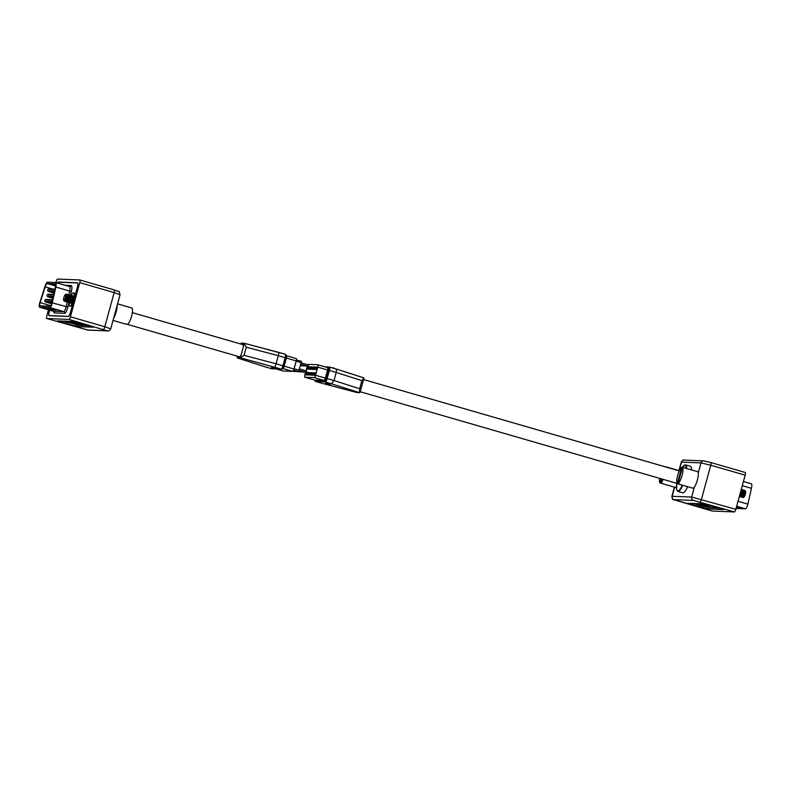 <?xml version="1.0" encoding="UTF-8"?>
<svg xmlns="http://www.w3.org/2000/svg" width="791" height="791" viewBox="0 0 791 791"><rect width="100%" height="100%" fill="white"/><g stroke="black" fill="none" stroke-linecap="round" stroke-linejoin="round"><path stroke-width="1.19" d="M745.201 472.474A2.768 0.672 106.1 0 1 745.241 472.484A2.768 0.672 106.1 0 1 745.162 475.164L710.773 465.217A2.768 0.672 -73.9 0 0 710.852 462.537L745.201 472.474L710.852 462.537A2.768 0.672 -73.9 0 0 710.812 462.527L704.287 460.985M674.407 487.157L671.905 496.303L691.65 497.035L735.818 509.305L745.162 475.164M735.818 509.305A2.768 0.672 106.1 0 1 734.404 511.935L693.499 500.446L674.031 499.655L712.177 511.035L734.404 511.935M691.601 469.933A13.823 3.372 -73.9 0 0 690.424 466.295L685.52 464.881A13.823 3.372 106.1 0 1 686.697 468.509M682.712 485.259A13.823 3.372 106.1 0 1 677.838 491.438L682.742 492.852A13.823 3.372 -73.9 0 0 687.616 486.673M704.119 503.907L687.794 503.254L707.411 508.929L723.735 509.582L704.119 503.907M704.514 506.626L707.777 507.575L718.248 508M707.777 507.575L707.411 508.929M693.658 503.491L695.368 503.986M707.431 505.627L709.873 506.062L707.431 505.627L707.737 504.955M703.713 503.897L704.801 504.183M706.956 504.816L707.599 505.024M709.942 505.825L710.466 506.23M708.281 506.388L701.607 504.292L708.35 506.131M712.978 506.477L717.437 507.763M717.417 507.871L708.538 505.192M698.433 504.144L706.511 506.675L703.219 506.428L695.358 504.015L695.892 503.58M695.764 504.035L702.438 505.874M707.322 504.836L704.821 504.114M704.741 504.391L705.967 504.44M707.134 505.607L707.322 504.935M710.278 506.902L710.16 505.914M699.679 503.471L699.501 504.144L708.301 506.823L702.912 505.429L699.778 503.738M702.378 506.092L696.693 504.065M702.764 505.973L703.288 506.23M697.098 504.085L703.772 505.924M703.703 506.141L704.623 506.28M708.657 506.121L708.301 506.823M704.109 506.032L698.028 504.124M703.723 506.26L704.395 506.665M703.634 504.599L703.822 503.916M707.095 506.349L700.905 504.5L707.174 506.418M675.435 487.434A8.592 2.096 -73.9 0 0 675.554 487.483A8.592 2.096 -73.9 0 0 675.672 487.503A8.592 2.096 -73.9 0 0 676.434 487.137M665.35 466.858A8.592 2.096 -73.9 0 0 665.152 466.631L667.12 467.194A8.592 2.096 -73.9 0 0 666.922 467.095A8.592 2.096 -73.9 0 0 666.803 467.076A8.592 2.096 -73.9 0 0 666.714 467.076M661.998 483.35L661.958 483.509A8.592 2.096 -73.9 0 0 662.146 483.608A8.592 2.096 -73.9 0 0 662.275 483.627A8.592 2.096 -73.9 0 0 662.65 483.538L660.683 482.965A8.592 2.096 -73.9 0 0 663.145 479.366M661.958 483.509L659.991 482.935A8.592 2.096 -73.9 0 1 659.645 478.357M664.47 466.601A8.592 2.096 -73.9 0 0 664.46 466.601L665.152 466.631M661.128 478.782L659.991 482.935M660.683 482.965L661.78 478.97M692.718 488.136A8.592 2.096 -73.9 0 0 692.837 488.185A8.592 2.096 -73.9 0 0 692.965 488.205A8.592 2.096 -73.9 0 0 697.306 480.256A8.592 2.096 -73.9 0 0 697.613 471.663A8.592 2.096 -73.9 0 0 697.494 471.644M679.291 484.043L679.242 484.201A8.592 2.096 -73.9 0 0 679.439 484.31A8.592 2.096 -73.9 0 0 679.558 484.329A8.592 2.096 -73.9 0 0 679.934 484.23L677.976 483.667A8.592 2.096 -73.9 0 0 682.01 475.569A8.592 2.096 -73.9 0 0 682.445 467.323L684.403 467.896A8.592 2.096 -73.9 0 0 684.215 467.788A8.592 2.096 -73.9 0 0 684.086 467.768A8.592 2.096 -73.9 0 0 683.997 467.778M679.242 484.201L677.284 483.637A8.592 2.096 -73.9 0 1 677.709 475.391A8.592 2.096 -73.9 0 1 681.753 467.293L682.396 467.481M681.753 467.293L677.284 483.637M677.976 483.667L682.445 467.323M741.296 489.313A3.787 0.92 106.1 0 1 741.493 489.51A3.787 0.92 106.1 0 1 741.127 493.208A3.787 0.92 106.1 0 1 739.466 496.521A3.787 0.92 106.1 0 1 739.298 496.59M741.493 489.51L741.879 490.351A3.065 0.751 106.1 0 1 741.582 493.337A3.065 0.751 106.1 0 1 740.238 496.026L739.466 496.521M742.205 489.896A3.787 0.92 106.1 0 1 742.403 489.738A3.787 0.92 106.1 0 1 742.581 489.688A3.787 0.92 106.1 0 1 742.838 489.906A3.787 0.92 106.1 0 1 742.472 493.594A3.787 0.92 106.1 0 1 740.811 496.916A3.787 0.92 106.1 0 1 740.584 496.985A3.787 0.92 106.1 0 1 740.356 496.817L740 496.175M742.838 489.906L743.224 490.736A3.065 0.751 106.1 0 1 742.927 493.722A3.065 0.751 106.1 0 1 741.582 496.412L740.811 496.916M743.55 490.282A3.787 0.92 106.1 0 1 743.748 490.133A3.787 0.92 106.1 0 1 743.926 490.084A3.787 0.92 106.1 0 1 744.183 490.291A3.787 0.92 106.1 0 1 743.817 493.98A3.787 0.92 106.1 0 1 742.156 497.302A3.787 0.92 106.1 0 1 741.938 497.381A3.787 0.92 106.1 0 1 741.701 497.203L741.345 496.57M744.183 490.291L744.568 491.132A3.065 0.751 106.1 0 1 744.272 494.118A3.065 0.751 106.1 0 1 742.927 496.807L742.156 497.302M744.677 490.796A3.599 0.88 106.1 0 1 744.865 490.647A3.599 0.88 106.1 0 1 745.033 490.598A3.599 0.88 106.1 0 1 745.082 490.608A3.599 0.88 106.1 0 1 744.954 494.207A3.599 0.88 106.1 0 1 743.144 497.529A3.599 0.88 106.1 0 1 743.085 497.519A3.599 0.88 106.1 0 1 742.917 497.361L742.69 496.956M745.082 490.608L745.112 490.618A3.599 0.88 106.1 0 1 745.112 490.618A3.599 0.88 106.1 0 1 745.29 490.786A3.599 0.88 106.1 0 1 744.954 494.316A3.599 0.88 106.1 0 1 743.352 497.47A3.599 0.88 106.1 0 1 743.164 497.529A3.599 0.88 106.1 0 1 743.115 497.519A3.599 0.88 106.1 0 1 743.095 497.519L743.115 497.519M745.29 490.786L745.597 491.389A3.085 0.751 106.1 0 1 745.31 494.415A3.085 0.751 106.1 0 1 743.936 497.134L743.352 497.47M751.371 483.805L743.421 481.501L751.292 483.795A5.616 1.364 106.1 0 1 751.371 483.805A5.616 1.364 106.1 0 1 751.45 488.314L747.861 504.114A4.212 1.028 106.1 0 1 745.518 508.831L736.055 508.455M736.322 507.486L736.975 507.515L736.362 507.338M736.461 506.972L739.605 507.624L736.53 506.724M48.478 309.736L46.807 315.836A2.768 0.672 -73.9 0 0 46.728 318.516A2.768 0.672 -73.9 0 0 46.768 318.526L87.682 330.015L107.151 330.806L69.005 319.426A2.768 0.672 -73.9 0 0 70.419 316.786L79.762 282.654A2.768 0.672 -73.9 0 0 79.832 279.965A2.768 0.672 -73.9 0 0 79.792 279.965L57.565 279.065A2.768 0.672 -73.9 0 0 56.151 281.695L55.904 282.595M49.546 310.052L49.161 311.446A4.351 1.058 -73.9 0 0 49.042 315.668A4.351 1.058 -73.9 0 0 49.101 315.678L68.253 316.449A4.351 1.058 -73.9 0 0 70.488 312.307L77.409 287.034A4.351 1.058 -73.9 0 0 77.528 282.812A4.351 1.058 -73.9 0 0 77.459 282.802L58.307 282.031A4.351 1.058 -73.9 0 0 57.328 283M69.005 319.426L46.768 318.526M77.053 326.545L93.378 327.207L73.761 321.532L57.436 320.879L77.053 326.545L77.419 325.2L87.89 325.625M63.3 321.116L68.57 322.639M75.58 324.666L77.419 325.2M73.434 321.611L73.247 322.283L81.868 324.992L73.069 322.313L73.434 321.611L75.55 322.046M73.919 323.47L74.779 323.608M66.859 321.255L71.734 322.787M71.754 321.848L73.187 321.888M72.485 322.59L79.753 324.874L72.377 322.609M71.566 322.52L71.447 321.532M72.594 322.431L72.782 321.749M72.881 323.094L74.107 323.479L72.901 323.005M64.13 321.245L76.796 324.715L64.16 321.146M86.051 325.091L83.065 324.221M75.442 322.451L76.282 322.718L75.877 322.145M84.914 324.804L78.813 322.995M84.845 325.042L77.488 322.876M76.935 322.768L83.104 324.972L75.036 322.431M74.117 324.27L74.295 323.598M76.282 322.718L77.815 322.847L77.142 322.441M82.234 324.29L81.868 324.992M74.473 322.669L80.633 324.607L74.364 322.688M117.147 305.375A8.592 2.096 106.1 0 1 113.607 318.279M129.694 307.373A8.592 2.096 106.1 0 1 129.823 307.392A8.592 2.096 106.1 0 1 130.011 307.491L131.978 308.065A8.592 2.096 106.1 0 1 131.543 316.301A8.592 2.096 106.1 0 1 127.499 324.399L125.542 323.835A8.592 2.096 106.1 0 1 125.166 323.924A8.592 2.096 106.1 0 1 125.047 323.905A8.592 2.096 106.1 0 1 124.929 323.855M126.857 324.211L125.255 323.924M70.191 302.389L70.458 302.963A3.787 0.92 -73.9 0 0 70.715 303.18A3.787 0.92 -73.9 0 0 70.893 303.131A3.787 0.92 -73.9 0 0 71.378 302.637M73.088 296.684A3.787 0.92 -73.9 0 0 72.95 296.052A3.787 0.92 -73.9 0 0 72.713 295.883A3.787 0.92 -73.9 0 0 72.485 295.953L71.951 296.299M70.28 302.3A3.065 0.751 -73.9 0 0 70.429 302.261A3.065 0.751 -73.9 0 0 71.803 299.552A3.065 0.751 -73.9 0 0 72.09 296.536L71.595 295.656A3.787 0.92 -73.9 0 0 71.368 295.488A3.787 0.92 -73.9 0 0 71.141 295.567L70.607 295.913M68.847 302.004L69.114 302.577A3.787 0.92 -73.9 0 0 69.371 302.785A3.787 0.92 -73.9 0 0 69.549 302.735A3.787 0.92 -73.9 0 0 71.249 299.394A3.787 0.92 -73.9 0 0 71.595 295.656M68.936 301.915A3.065 0.751 -73.9 0 0 69.084 301.875A3.065 0.751 -73.9 0 0 70.458 299.166A3.065 0.751 -73.9 0 0 70.735 296.141L70.251 295.27A3.787 0.92 -73.9 0 0 70.013 295.102A3.787 0.92 -73.9 0 0 69.796 295.172L69.262 295.518M67.502 301.608L67.769 302.182A3.787 0.92 -73.9 0 0 68.026 302.399A3.787 0.92 -73.9 0 0 68.204 302.35A3.787 0.92 -73.9 0 0 69.905 299.008A3.787 0.92 -73.9 0 0 70.251 295.27M67.581 301.519A3.065 0.751 -73.9 0 0 67.729 301.48A3.065 0.751 -73.9 0 0 69.114 298.78A3.065 0.751 -73.9 0 0 69.39 295.755L68.906 294.885A3.787 0.92 -73.9 0 0 68.669 294.707A3.787 0.92 -73.9 0 0 68.451 294.786L67.917 295.132M66.147 301.223L66.414 301.796A3.787 0.92 -73.9 0 0 66.671 302.014A3.787 0.92 -73.9 0 0 66.859 301.954A3.787 0.92 -73.9 0 0 68.56 298.612A3.787 0.92 -73.9 0 0 68.906 294.885M66.236 301.134A3.065 0.751 -73.9 0 0 66.385 301.094A3.065 0.751 -73.9 0 0 67.759 298.385A3.065 0.751 -73.9 0 0 68.046 295.359L67.551 294.489A3.787 0.92 -73.9 0 0 67.324 294.321A3.787 0.92 -73.9 0 0 67.097 294.4L66.563 294.736M64.803 300.827L65.07 301.411A3.787 0.92 -73.9 0 0 65.327 301.618A3.787 0.92 -73.9 0 0 65.505 301.569A3.787 0.92 -73.9 0 0 67.215 298.227A3.787 0.92 -73.9 0 0 67.551 294.489M64.892 300.748A3.065 0.751 -73.9 0 0 65.04 300.699A3.065 0.751 -73.9 0 0 66.414 297.999A3.065 0.751 -73.9 0 0 66.691 294.974L66.335 294.331A3.599 0.88 -73.9 0 0 66.167 294.183A3.599 0.88 -73.9 0 0 66.157 294.173A3.599 0.88 -73.9 0 0 66.088 294.163A3.599 0.88 -73.9 0 0 65.9 294.222A3.599 0.88 -73.9 0 0 65.693 294.4M63.656 300.313A3.085 0.751 -73.9 0 0 63.853 300.461A3.085 0.751 -73.9 0 0 65.445 297.525A3.085 0.751 -73.9 0 0 65.485 294.519A3.085 0.751 -73.9 0 0 65.317 294.568A3.085 0.751 -73.9 0 0 63.952 297.287A3.085 0.751 -73.9 0 0 63.656 300.313L63.962 300.916A3.599 0.88 -73.9 0 0 64.15 301.084A3.599 0.88 -73.9 0 0 64.17 301.094A3.599 0.88 -73.9 0 0 64.219 301.104A3.599 0.88 -73.9 0 0 64.397 301.055A3.599 0.88 -73.9 0 0 66.009 297.881A3.599 0.88 -73.9 0 0 66.335 294.331M64.17 301.094L64.15 301.084A3.599 0.88 -73.9 0 0 64.2 301.094A3.599 0.88 -73.9 0 0 66.019 297.772A3.599 0.88 -73.9 0 0 66.147 294.173L66.167 294.183M49.655 310.082L49.269 311.466A4.212 1.028 -73.9 0 0 49.151 315.56A4.212 1.028 -73.9 0 0 49.22 315.569L68.352 316.341A4.212 1.028 -73.9 0 0 69.025 315.827M77.894 283.831A4.212 1.028 -73.9 0 0 77.548 282.97A4.212 1.028 -73.9 0 0 77.478 282.96L58.346 282.189A4.212 1.028 -73.9 0 0 57.456 283.04M73.761 292.858A7.02 1.711 106.1 0 1 73.939 292.868A7.02 1.711 106.1 0 1 73.741 299.68A7.02 1.711 106.1 0 1 70.033 306.354A7.02 1.711 106.1 0 1 69.885 306.265M69.222 302.735A7.02 1.711 -73.9 0 0 69.707 306.255A7.02 1.711 -73.9 0 0 73.415 299.581A7.02 1.711 -73.9 0 0 73.612 292.779A7.02 1.711 -73.9 0 0 71.319 295.498M39.876 302.37A4.212 1.028 -73.9 0 0 39.55 307.155A4.212 1.028 -73.9 0 0 39.609 307.165L49.912 307.58A4.212 1.028 -73.9 0 0 52.077 303.566A4.212 1.028 -73.9 0 0 52.255 302.864L55.845 287.064A5.616 1.364 -73.9 0 0 55.766 282.555A5.616 1.364 -73.9 0 0 55.686 282.535L47.519 282.209A5.616 1.364 -73.9 0 0 44.909 286.619L39.876 302.37M70.241 302.488A3.925 0.959 -73.9 0 0 70.567 303.289A3.925 0.959 -73.9 0 0 72.643 299.552A3.925 0.959 -73.9 0 0 72.752 295.745A3.925 0.959 -73.9 0 0 72.05 296.239M53.392 310.003L48.162 308.49L53.452 309.756M56.023 310.102L50.792 308.589L56.092 309.864M45.522 308.381L52.809 310.29L45.522 308.381M39.985 305.81L50.278 306.226A2.808 0.682 -73.9 0 0 51.722 303.556A2.808 0.682 -73.9 0 0 51.84 303.082L55.439 287.281A4.212 1.028 -73.9 0 0 55.38 283.9A4.212 1.028 -73.9 0 0 55.311 283.89L47.153 283.564A4.212 1.028 -73.9 0 0 45.196 286.866L40.153 302.617A2.808 0.682 -73.9 0 0 39.936 305.81A2.808 0.682 -73.9 0 0 39.985 305.81M55.736 285.155L54.628 284.839L55.736 284.898M55.686 285.798L51.998 284.73L55.716 285.541M280.607 352.915L276.019 351.659M240.771 344.016L241.502 343.096L243.994 343.195M285.986 354.912A3.095 0.751 106.1 0 1 286.194 355.06A3.095 0.751 106.1 0 1 285.947 357.918L278.284 355.673L278.976 352.45L285.175 354.239A3.51 0.85 -73.9 0 1 285.225 354.249L244.043 343.205M238.071 356.385A7.366 1.79 -73.9 0 0 238.664 357.651A7.366 1.79 -73.9 0 0 241.374 354.121L243.272 347.16A7.366 1.79 -73.9 0 0 242.768 343.502A7.366 1.79 -73.9 0 0 241.581 344.253M246.268 347.209L244.053 355.317L276.059 363.781L278.284 355.673L246.268 347.209L244.281 343.462L243.272 347.16M237.547 356.237L237.142 357.69L237.438 356.207M244.053 355.317L240.355 357.819L241.374 354.121M243.055 343.719A7.366 1.79 -73.9 0 0 242.234 344.441M286.451 355.703A2.452 0.593 106.1 0 1 286.579 355.821A2.452 0.593 106.1 0 1 286.391 358.086L284.167 366.193A2.452 0.593 106.1 0 1 283.04 368.497A2.452 0.593 106.1 0 1 282.911 368.537L292.71 371.375L283.267 370.989A2.452 0.593 106.1 0 1 283.237 370.989A2.452 0.593 106.1 0 1 283.198 370.969M286.53 355.732L296.23 358.531A2.452 0.593 106.1 0 1 296.259 358.541A2.452 0.593 106.1 0 1 296.19 360.923L285.947 357.918L283.732 366.025L276.059 363.781L274.912 367.311L240.355 357.819M239.93 358.056L237.438 357.957L265.252 366.866M238.724 356.573A7.366 1.79 -73.9 0 0 239.03 357.621M296.19 360.923L293.975 369.031A2.452 0.593 106.1 0 1 292.71 371.375M271.372 367.934L276.227 368.942L276.415 368.27L275.268 367.657L271.837 366.945L271.649 367.617L272.954 368.003L271.372 367.934L271.748 367.271M283.267 370.989L276.207 368.952L275.08 368.329L275.268 367.657M275.08 368.329L271.649 367.617M301.45 361.349L296.417 359.895L301.45 361.349L298.622 371.612L288.497 371.206M301.411 362.713L296.18 361.2L296.338 360.33M296.18 361.2L294.114 368.764L299.344 370.277M293.797 369.624L294.114 368.764M302.765 365.828L300.639 365.541M302.587 365.778L300.659 365.452M305.395 365.926L300.807 364.928M300.718 365.234L303.843 366.055L300.738 365.155M299.779 371.849L297.703 371.582M298.464 371.8L296.388 371.523M301.45 365.768L300.55 365.838M301.272 365.719L300.58 365.758M300.995 364.246L307.798 366.213L308.164 364.859L308.391 365.768L307.442 366.193L300.966 364.325M308.164 364.859L301.361 362.891M305.227 365.877L300.827 364.849M300.887 364.621L306.483 366.154L300.906 364.542M299.206 370.702L304.812 372.235L299.235 370.623M301.104 371.908L298.751 371.552M300.926 371.859L298.81 371.483M299.087 370.999L303.497 372.185L299.127 370.92M299.324 370.326L306.137 372.294L306.503 370.939L306.77 371.711L305.781 372.274L299.305 370.406M306.503 370.939L299.7 368.972M302.419 371.958L298.949 371.286M302.241 371.908L298.988 371.206M299.611 371.8L298.059 371.592M298.296 371.75L296.744 371.543M132.324 312.643L243.124 344.698A6.318 1.542 106.1 0 1 243.371 344.886M239.92 356.81A6.318 1.542 106.1 0 1 239.614 356.83L127.509 324.399M330.252 384.574L325.398 383.566L330.252 384.574L330.43 383.902L329.283 383.289L329.105 383.961M325.398 383.566L325.773 382.903M325.674 383.249L325.862 382.577L329.283 383.289M357.018 392.563L322.085 383.319L357.077 392.573L359.569 392.672L325.338 381.905L315.896 381.529L322.075 383.309M322.085 383.319L315.846 381.519A3.51 0.85 106.1 0 0 315.896 381.529A1.404 1.355 -87.7 0 1 315.075 380.866L324.528 381.242A3.095 0.751 -73.9 0 0 326.11 378.296L333.99 380.54L331.538 383.704M359.638 388.757L361.853 380.649L336.205 372.432L333.99 380.54L359.638 388.757L359.569 392.672M362.911 381.776L359.994 392.435M314.581 380.056A2.452 0.593 -73.9 0 0 314.61 380.066A2.452 0.593 -73.9 0 0 314.65 380.075L324.092 380.451A2.452 0.593 -73.9 0 0 325.358 378.108L327.573 370A2.452 0.593 -73.9 0 0 327.642 367.617A2.452 0.593 -73.9 0 0 327.603 367.617L328.374 367.172A1.404 1.355 -87.7 0 1 329.402 367.044A3.51 0.85 106.1 0 1 329.461 367.054A3.51 0.85 106.1 0 1 329.363 370.455L327.138 378.563A3.51 0.85 106.1 0 1 325.338 381.905A1.404 1.355 92.3 0 1 324.528 381.242L324.092 380.451L314.284 377.614A2.452 0.593 -73.9 0 0 315.55 375.27L317.764 367.162A2.452 0.593 -73.9 0 0 317.834 364.78A2.452 0.593 -73.9 0 0 317.804 364.78L308.352 364.394A2.452 0.593 -73.9 0 0 307.907 364.78M361.853 380.649L363.919 378.078L362.377 384.119M361.774 386.354L361.012 388.737M305.593 372.225L304.871 374.845A2.452 0.593 -73.9 0 0 304.812 377.228A2.452 0.593 -73.9 0 0 304.842 377.238L314.284 377.614M315.55 375.27L326.11 378.296L328.334 370.188L336.205 372.432C336.669 370.386 336.462 369.179 335.611 368.833L329.461 367.054L324.874 366.816M363.702 377.821L335.7 368.853M363.633 377.811L335.819 368.903M314.423 375.231L315.075 372.868L315.688 372.887L315.036 375.25L314.423 375.231M311.792 375.122L312.435 372.759L313.058 372.779L312.405 375.152L311.792 375.122M305.207 374.855L305.86 372.492L306.473 372.521L305.82 374.885L305.207 374.855M307.847 374.964L308.49 372.601L309.103 372.62L308.46 374.993L307.847 374.964M310.734 369.278L311.347 369.298L311.99 366.935L311.377 366.905L310.734 369.278M309.41 369.219L310.032 369.249L310.675 366.876L310.062 366.856L309.41 369.219M308.095 369.17L308.708 369.189L309.36 366.826L308.747 366.806L308.095 369.17M306.779 369.11L307.392 369.14L308.045 366.777L307.432 366.747L306.779 369.11M312.05 369.328L312.663 369.348L313.305 366.984L312.692 366.965L312.05 369.328M313.365 369.377L313.978 369.407L314.63 367.044L314.007 367.014L313.365 369.377M314.68 369.437L315.293 369.456L315.945 367.093L315.332 367.064L314.68 369.437M315.995 369.486L316.608 369.516L317.26 367.143L316.647 367.123L315.995 369.486M309.162 375.013L309.805 372.65L310.418 372.68L309.775 375.043L309.162 375.013M306.522 374.914L307.175 372.541L307.788 372.571L307.145 374.934L306.522 374.914M310.477 375.072L311.12 372.709L311.733 372.729L311.09 375.092L310.477 375.072M313.107 375.181L313.76 372.808L314.373 372.838L313.72 375.201L313.107 375.181M307.274 366.144A2.452 0.593 -73.9 0 0 307.096 366.737L305.988 370.791M314.334 372.976L313.76 372.808M310.636 367.024L310.062 366.856M306.433 372.66L305.86 372.492M307.748 372.709L307.175 372.541M313.266 367.133L312.692 366.965M313.018 372.927L312.435 372.759M309.321 366.965L308.747 366.806M315.649 373.036L315.075 372.868M310.379 372.818L309.805 372.65M308.006 366.915L307.432 366.747M309.063 372.769L308.49 372.601M311.951 367.073L311.377 366.905M317.221 367.291L316.647 367.123M311.703 372.868L311.12 372.709M315.906 367.232L315.332 367.064M314.591 367.182L314.007 367.014M330.055 367.222L333.416 368.191M333.535 367.746L334.633 368.547M684.205 460.095A2.768 2.68 92.3 0 0 681.516 462.112L681.249 462.162C682.297 460.372 683.286 459.68 684.205 460.095L703.674 460.886A2.768 2.68 92.3 0 0 700.984 462.903L681.516 462.112L679.182 470.635M700.015 501.988A2.768 0.672 -73.9 0 0 701.429 499.348L710.773 465.217L700.984 462.903L698.265 472.83M674.031 499.655A2.768 2.68 -87.7 0 1 672.182 496.254L674.644 487.226M693.499 500.446A2.768 2.68 -87.7 0 1 691.65 497.035L694.369 487.108M686.242 468.381A13.477 3.283 -73.9 0 0 682.267 467.441M677.838 491.438L676.552 489.253L676.799 483.321A13.477 3.283 -73.9 0 0 677.58 490.993A13.477 3.283 -73.9 0 0 682.297 485.13M747.861 504.114L738.023 501.276M745.518 508.831L736.648 506.27M751.45 488.314L742.284 485.664M79.871 279.984L114.181 289.911A2.768 0.672 106.1 0 1 114.22 289.911A2.768 0.672 106.1 0 1 114.151 292.601L79.762 282.654M120.064 294.697L114.151 292.601L104.808 326.732L110.72 328.838L120.064 294.697C118.521 289.486 120.212 292.571 114.22 289.911L79.832 279.965M70.419 316.786L104.808 326.732A2.768 0.672 106.1 0 1 103.384 329.372M58.92 282.209L58.307 282.031M87.682 330.015A2.768 2.68 92.3 0 0 88.295 330.114L107.764 330.905C108.327 331.469 109.316 330.776 110.72 328.838M107.151 330.806A2.768 2.68 92.3 0 0 107.764 330.905M65.406 285.343L71.22 285.571A7.02 1.711 106.1 0 1 71.417 291.226L70.429 295.587M68.936 302.182L67.828 307.037A5.616 1.364 106.1 0 1 67.591 307.976A5.616 1.364 106.1 0 1 64.714 313.325L54.411 312.91A5.616 1.364 106.1 0 1 53.847 311.417M53.353 311.14A4.212 1.028 -73.9 0 0 53.412 311.17A4.212 1.028 -73.9 0 0 53.472 311.179L63.774 311.595A1.404 1.355 -87.7 0 1 64.714 313.325M54.411 312.91A1.404 1.355 92.3 0 0 53.472 311.179L39.609 307.165M49.912 307.58L63.774 311.595A4.212 1.028 -73.9 0 0 65.94 307.58A4.212 1.028 -73.9 0 0 66.108 306.878L67.284 301.727M68.857 294.806L69.707 291.068L71.417 291.226M52.255 302.864L67.828 307.037M55.845 287.064L69.707 291.068A5.616 1.364 -73.9 0 0 69.628 286.56A5.616 1.364 -73.9 0 0 69.539 286.55L55.845 282.585M69.667 286.579A1.404 1.355 92.3 0 0 71.22 285.571M45.196 286.866L53.224 289.19M47.153 283.564L55.667 286.026M40.153 302.617L50.851 305.712M51.425 300.204L51.296 299.651L51.88 299.819M49.566 289.466L49.457 288.913A1.364 1.364 0 0 0 47.757 289.872A1.364 1.364 0 0 0 48.696 291.543L49.319 290.574M51.316 299.651A1.364 1.364 0 0 0 49.615 300.6A1.364 1.364 0 0 0 50.555 302.281L51.178 301.312M46.679 300.007L46.56 299.453L47.144 299.621M50.495 294.835L50.367 294.282L50.95 294.45M54.312 289.664L54.183 289.101L54.767 289.269M51.148 289.536L51.02 288.982L51.603 289.15M49.843 300.135L49.714 299.581L50.308 299.749M48.913 294.776L48.805 294.222A1.364 1.364 0 0 0 47.104 295.172A1.364 1.364 0 0 0 48.043 296.852L48.666 295.874M53.659 294.964L53.551 294.41A1.364 1.364 0 0 0 51.85 295.359A1.364 1.364 0 0 0 52.789 297.04L53.412 296.071M49.457 288.913L50.031 289.081M49.734 299.581A1.364 1.364 0 0 0 48.033 300.54A1.364 1.364 0 0 0 48.973 302.211L49.596 301.242M52.73 289.595L52.602 289.041L53.185 289.209M51.039 288.982A1.364 1.364 0 0 0 49.339 289.931A1.364 1.364 0 0 0 50.278 291.612L50.901 290.643M46.58 299.463A1.364 1.364 0 0 0 44.879 300.412A1.364 1.364 0 0 0 45.819 302.083L46.432 301.114M54.203 289.111A1.364 1.364 0 0 0 52.503 290.06A1.364 1.364 0 0 0 53.442 291.741L54.055 290.772M52.621 289.041A1.364 1.364 0 0 0 50.921 290A1.364 1.364 0 0 0 51.86 291.671L52.483 290.702M48.805 294.222L49.378 294.381M52.077 294.905L51.949 294.341L52.532 294.509M48.261 300.076L48.152 299.522A1.364 1.364 0 0 0 46.451 300.471A1.364 1.364 0 0 0 47.391 302.152L48.014 301.183M48.152 299.522L48.726 299.69M50.387 294.282A1.364 1.364 0 0 0 48.686 295.241A1.364 1.364 0 0 0 49.625 296.912L50.248 295.943M51.969 294.351A1.364 1.364 0 0 0 50.268 295.3A1.364 1.364 0 0 0 51.207 296.971L51.83 296.002M244.103 343.225L278.976 352.45M293.975 369.031L283.732 366.025A3.095 0.751 106.1 0 1 282.308 368.932A3.095 0.751 106.1 0 1 282.14 368.982A1.404 1.355 -87.7 0 1 281.112 369.11A3.51 0.85 -73.9 0 0 282.911 365.768L285.126 357.661A3.51 0.85 -73.9 0 0 285.225 354.249L286.579 355.821M241.077 343.334L240.879 344.045M276.237 368.913L281.112 369.11L274.912 367.311M271.56 368.695A3.51 0.85 -73.9 0 0 271.61 368.715A3.51 0.85 -73.9 0 0 271.659 368.725A1.404 1.355 92.3 0 0 271.975 368.774L265.371 366.915M265.46 366.935L271.659 368.725L276.089 368.903M298.622 371.612L293.59 370.158M314.541 380.046L315.846 381.519A3.51 0.85 106.1 0 1 315.777 381.489M314.877 380.708A3.095 0.751 -73.9 0 0 315.075 380.866L314.65 380.075L304.842 377.238M329.501 367.073L335.611 368.833M317.764 367.162L328.334 370.188A3.095 0.751 -73.9 0 0 328.374 367.172L325.714 367.064M317.834 364.78L327.642 367.617L317.873 364.799M710.852 462.537L703.674 460.886M678.945 470.566L681.249 462.162M671.905 496.303C672.123 498.765 672.726 499.912 673.714 499.734L712.137 511.035M685.52 464.881L682.247 467.441M704.692 505.973L704.504 506.645M710.644 506.2L710.466 506.873M706.027 506.022L705.839 506.705M662.146 483.608L675.554 487.483M666.922 467.095L679.38 470.694M679.439 484.31L692.837 488.185M684.215 467.788L697.613 471.663M741.76 490.084L742.403 489.738M743.105 490.479L743.748 490.133M46.728 318.516L88.295 330.114M80.118 324.152L79.931 324.834M71.269 321.561L71.081 322.234M75.887 321.729L75.709 322.402M129.823 307.392L117.562 303.843M125.047 323.905L113.024 320.434M70.429 302.261L69.549 302.735M69.084 301.875L68.204 302.35M67.729 301.48L66.859 301.954M66.385 301.094L65.505 301.569M65.04 300.699L64.397 301.055M65.317 294.568L65.9 294.222M53.966 311.446L39.55 307.155M55.766 282.555L69.855 286.599M48.696 291.543L54.104 293.115M50.555 302.281L51.939 302.676M48.043 296.852L52.938 298.266M48.973 302.211L51.85 303.042M50.278 291.612L54.193 292.739M45.819 302.083L51.662 303.774M53.442 291.741L54.361 292.008M51.86 291.671L54.272 292.373M47.391 302.152L51.761 303.418M49.625 296.912L53.027 297.891M51.207 296.971L53.106 297.525M52.621 299.66A1.364 1.364 0 0 0 52.018 302.3M53.699 294.905A1.364 1.364 0 0 0 53.422 296.131M55.004 289.18A1.364 1.364 0 0 0 54.48 291.493M265.351 366.905L237.369 357.947M286.53 355.723L296.259 358.541M271.975 368.774L281.418 369.16L283.04 368.497M276.188 368.952L283.237 370.989M363.623 379.561L679.291 470.892M360.291 391.753L677.086 483.4M314.61 380.066L304.812 377.228"/></g></svg>
